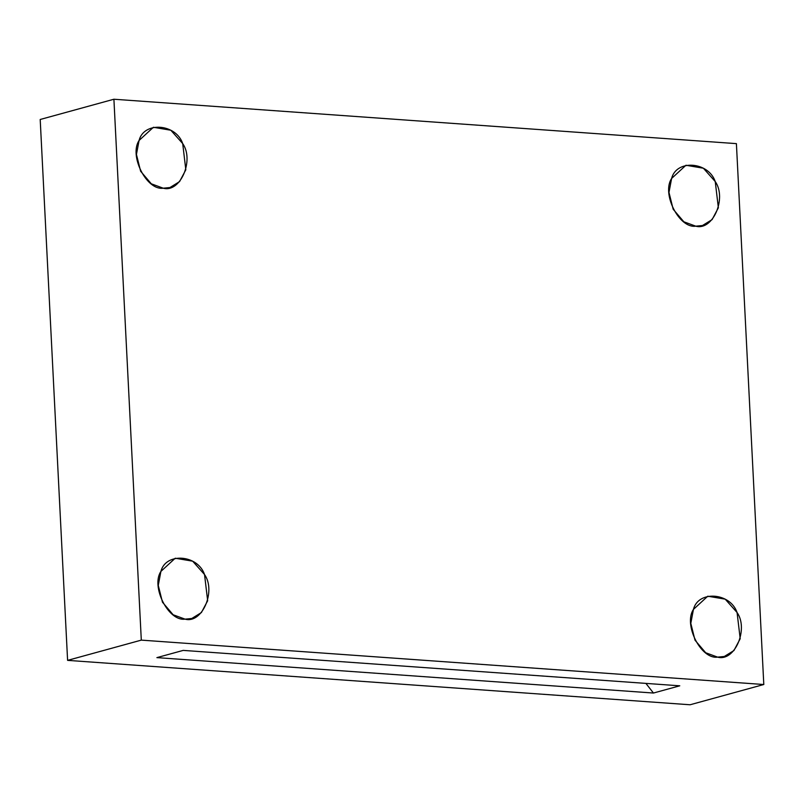 <?xml version="1.0" encoding="UTF-8"?>
<svg xmlns="http://www.w3.org/2000/svg" width="804" height="804" viewBox="0 0 804 804"><rect width="100%" height="100%" fill="white"/><g stroke="black" fill="none" stroke-linecap="round" stroke-linejoin="round"><path stroke-width="1.21" d="M717.6 657.129L724.314 656.476L733.931 650.547L740.203 638.718L737.067 612.507L725.198 599.161L707.761 596.216L693.44 609.392L690.807 623.361L695.008 640.175L705.671 652.737L717.6 657.129C700.977 659.622 683.229 624.557 693.44 609.392C698.234 590.166 730.293 592.458 737.067 612.507C748.906 629.241 734.595 662.024 717.6 657.129M695.761 226.175L702.485 225.522L712.103 219.603L718.364 207.774L715.238 181.563L703.369 168.217L685.933 165.262L671.611 178.448L668.978 192.417L673.169 209.231L683.842 221.783L695.761 226.175C679.139 228.678 661.401 193.603 671.611 178.448C676.405 159.222 708.455 161.503 715.238 181.563C727.067 198.286 712.766 231.07 695.761 226.175M163.222 188.196L169.945 187.543L179.563 181.614L185.824 169.795L182.699 143.574L170.83 130.238L153.393 127.283L139.072 140.469L136.439 154.438L140.63 171.252L151.303 183.804L163.222 188.196C146.599 190.689 128.861 155.624 139.072 140.469C143.866 121.243 175.915 123.525 182.699 143.574C194.528 160.308 180.227 193.091 163.222 188.196M185.061 619.14L191.774 618.497L201.392 612.568L207.663 600.739L204.528 574.528L192.658 561.182L175.222 558.227L160.9 571.413L158.267 585.382L162.468 602.196L173.131 614.759L185.061 619.14C168.438 621.643 150.69 586.568 160.9 571.413C165.694 552.187 197.754 554.479 204.528 574.528C216.366 591.252 202.055 624.035 185.061 619.14M679.772 685.812L183.212 650.396L156.891 657.622L653.451 693.038L645.903 683.4L653.451 693.038L679.772 685.812L653.451 693.038L156.891 657.622L183.212 650.396L679.772 685.812M690.093 704.766L763.8 684.516L141.303 640.125L67.596 660.365L690.093 704.766L67.596 660.365L40.2 119.484L67.596 660.365L141.303 640.125L113.907 99.234L40.2 119.484L113.907 99.234L141.303 640.125L763.8 684.516L736.404 143.635L113.907 99.234L736.404 143.635L763.8 684.516L690.093 704.766"/></g></svg>
